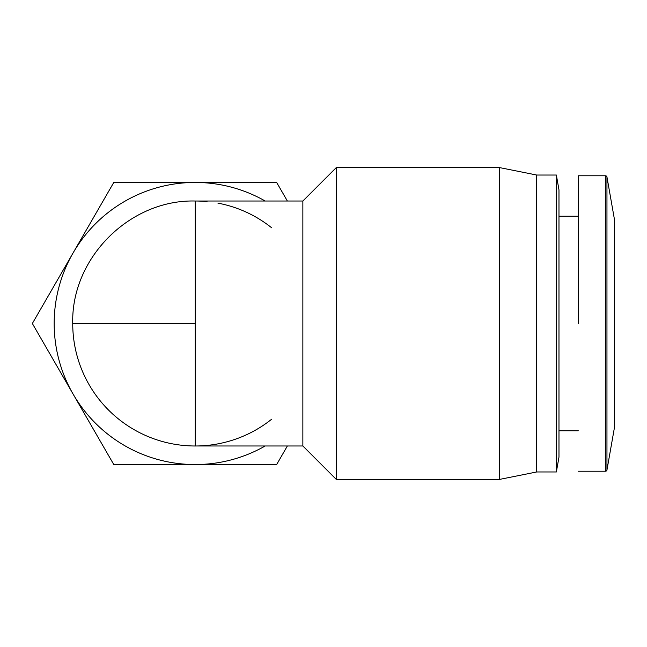 <?xml version="1.0" encoding="UTF-8"?>
<svg xmlns="http://www.w3.org/2000/svg" width="647" height="647" viewBox="0 0 647 647"><rect width="100%" height="100%" fill="white"/><g stroke="black" fill="none" stroke-linecap="round" stroke-linejoin="round"><path stroke-width="0.97" d="M614.585 426.761L614.585 220.239A4.456 4.456 0 0 1 614.65 221.007L614.65 425.993A4.456 4.456 0 0 1 614.585 426.761L606.959 470.005A1.488 1.488 0 0 1 605.495 471.226L605.495 175.774A1.488 1.488 0 0 1 606.959 176.995L606.959 470.005M271.683 419.191A122.485 122.485 0 0 1 72.731 323.5C71.049 258.048 129.764 199.333 195.216 201.015A122.485 122.485 0 0 1 207.04 201.581M578.272 323.5L578.272 175.774L578.272 323.5M558.976 323.5L558.976 430.773L558.976 323.5M558.976 189.878L558.976 457.122L556.355 471.97L556.355 175.03L558.976 189.878L558.976 216.227L578.272 216.227M556.355 175.03L536.703 175.03L536.703 471.97L556.355 471.97M536.703 175.03L499.581 167.605L499.581 479.395L536.703 471.97M287.365 445.985L276.649 464.546L195.216 464.546A141.046 141.046 0 0 0 265.157 445.985A141.046 141.046 0 0 1 54.17 323.5A141.046 141.046 0 0 1 265.157 201.015A141.046 141.046 0 0 0 195.216 182.454L276.649 182.454L287.365 201.015M73.071 394.023L113.783 464.546L195.216 464.546A141.046 141.046 0 0 1 73.071 394.023L32.35 323.5L113.783 182.454L195.216 182.454A141.046 141.046 0 0 0 73.071 252.977M195.216 201.015L195.216 323.5L72.731 323.5C71.049 258.048 129.764 199.333 195.216 201.015L302.861 201.015L336.262 167.605L336.262 479.395L499.581 479.395M302.861 201.015L302.861 445.985L336.262 479.395M217.926 203.134A122.485 122.485 0 0 1 271.683 227.809M558.976 457.122L558.976 430.773L578.272 430.773M284.704 196.397L276.649 182.454M195.216 323.5L195.216 445.985L302.861 445.985M578.272 471.226L605.495 471.226M614.585 220.239L606.959 176.995M578.272 175.774L605.495 175.774M336.262 167.605L499.581 167.605"/></g></svg>
